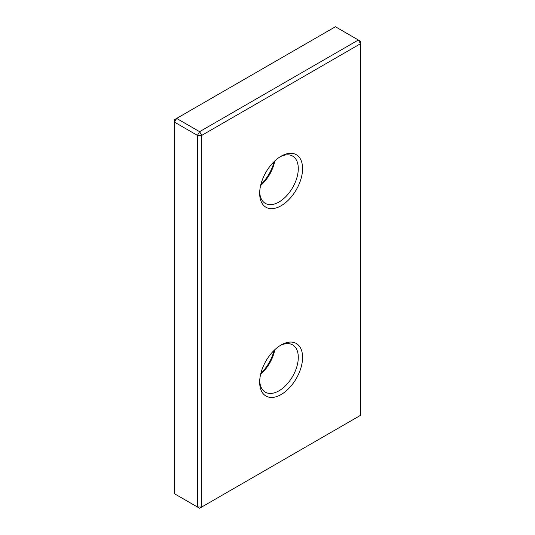 <?xml version="1.0" encoding="UTF-8"?>
<svg xmlns="http://www.w3.org/2000/svg" width="535" height="535" viewBox="0 0 535 535"><rect width="100%" height="100%" fill="white"/><g stroke="black" fill="none" stroke-linecap="round" stroke-linejoin="round"><path stroke-width="0.8" d="M358.363 40.005L360.51 41.242L360.51 43.723L201.735 135.388L201.735 507.013L199.595 508.25L197.448 507.013L201.735 507.013L360.51 415.347L360.51 43.723L358.363 40.005L335.405 26.75L176.637 118.416L199.595 131.67L201.735 135.388L197.448 135.388L174.49 122.134L176.637 118.416L174.49 119.653L174.49 493.758L197.448 507.013L197.448 135.388L199.595 131.67L358.363 40.005M281.122 205.748A30.341 17.521 -60 0 1 259.669 193.362A30.341 17.521 -60 0 1 281.122 156.2L281.122 156.2A30.341 17.521 -60 0 1 302.583 168.585A30.341 17.521 -60 0 1 281.122 205.748M259.696 192.072A27.312 15.769 120 0 0 265.327 203.387A27.312 15.769 120 0 0 278.976 202.029A27.312 15.769 120 0 0 296.818 177.968A27.312 15.769 120 0 0 292.632 156.086A27.312 15.769 120 0 0 280.026 156.869M281.122 394.536A30.341 17.521 -60 0 1 259.669 382.144A30.341 17.521 -60 0 1 281.122 344.981L281.122 344.981A30.341 17.521 -60 0 1 302.583 357.373A30.341 17.521 -60 0 1 281.122 394.536M259.696 380.86A27.312 15.769 120 0 0 265.327 392.168A27.312 15.769 120 0 0 278.976 390.817A27.312 15.769 120 0 0 296.818 366.756A27.312 15.769 120 0 0 292.632 344.868A27.312 15.769 120 0 0 280.026 345.65M260.826 184.669A30.341 17.521 120 0 0 274.174 161.543M260.826 373.457A30.341 17.521 120 0 0 274.174 350.331M274.776 349.763A27.312 15.769 -60 0 1 260.632 374.259M274.776 160.975A27.312 15.769 -60 0 1 260.632 185.471"/></g></svg>
